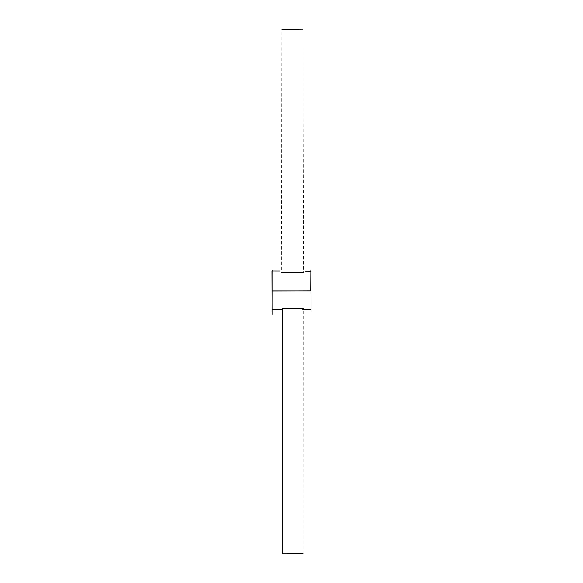 <?xml version="1.0" encoding="UTF-8"?>
<svg xmlns="http://www.w3.org/2000/svg" width="583" height="583" viewBox="0 0 583 583"><rect width="100%" height="100%" fill="white"/><g stroke="black" fill="none" stroke-linecap="round" stroke-linejoin="round"><path stroke-width="0.44" stroke-dasharray="2.92 2.19" d="M272.137 271.022L272.086 290.902M299.298 29.172L281.895 29.208L281.363 272.225L303.626 272.407L302.912 29.15M310.819 290.844C310.914 319.076 310.95 319.09 310.907 290.888M302.373 308.32L283.156 308.443M303.138 553.792L303.284 308.298M272.166 294.911L272.072 269.659M303.298 309.595L302.395 309.588M282.274 309.5L283.134 309.5"/><path stroke-width="0.87" d="M310.907 290.888C310.972 262.948 310.943 262.933 310.819 290.844C310.914 319.076 310.95 319.09 310.907 290.888C310.972 262.948 310.943 262.933 310.819 290.844L272.123 290.983C272.181 263.312 272.166 263.29 272.086 290.902C272.064 319.09 272.079 319.12 272.123 290.983C272.079 319.12 272.064 319.09 272.086 290.902M272.159 270.221L272.137 271.022M272.152 290.902L309.806 290.895M303.626 272.407L281.363 272.225M281.895 29.208L302.912 29.15M301.965 553.821L282.682 553.835L282.274 308.443L303.284 308.298M283.906 553.835L303.138 553.792M272.006 271.022L279.825 271.044M310.994 271.241L305.179 271.197M272.006 270.876L272.093 295.698M272.101 303L272.115 314.39M310.899 309.66L303.298 309.595M272.108 309.544L282.274 309.5M283.906 553.828L301.965 553.85M299.298 29.172L281.975 29.179"/></g></svg>
